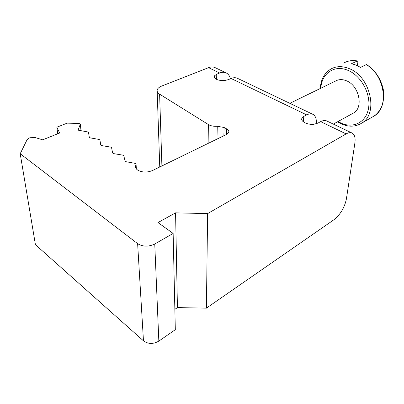 <?xml version="1.0" encoding="UTF-8"?>
<svg xmlns="http://www.w3.org/2000/svg" width="404" height="404" viewBox="0 0 404 404"><rect width="100%" height="100%" fill="white"/><g stroke="black" fill="none" stroke-linecap="round" stroke-linejoin="round"><path stroke-width="0.61" d="M371.968 117.251L374.19 115.983C389.39 107.237 384.881 75.174 366.226 64.62L360.54 67.377L356.07 65.084L351.51 63.716L357.222 61.019C352.192 60.11 347.672 60.797 343.652 63.085M352.374 113.635L353.752 112.878C363.797 107.297 358.954 85.421 346.405 80.765C342.345 79.123 338.693 79.24 335.451 81.103L289.83 103.323M230.361 78.785C229.699 75.982 228.336 74.038 226.265 72.957C224.331 72.023 222.134 72.038 219.68 72.998L208.59 67.66L161.757 86.037C158.989 87.158 157.449 88.567 157.141 90.269C156.974 91.703 157.797 93.001 159.61 94.162L208.742 124.76C211.105 125.992 213.943 126.492 217.251 126.27L224.094 127.487L226.705 128.911C228.285 129.805 228.997 130.846 228.831 132.037L226.609 134.406L152.51 170.523C147.152 172.665 142.233 172.543 137.759 170.15C136.128 169.023 135.391 167.721 135.552 166.241L135.623 167.448M57.721 133.8L56.868 127.194L67.195 123.144L79.169 123.472L80.34 124.129L78.225 129.765L78.411 130.204L87.683 131.931L88.511 132.482L89.324 137.461M89.304 137.244L90.183 137.87L99.051 139.431L99.919 140.011L100.773 145.107M100.763 144.975L101.601 145.576L110.671 147.107L111.585 147.707L112.63 153.086M112.62 152.98L113.489 153.601L122.841 155.141L123.801 155.767L125.215 161.57L135.077 163.342L136.072 164.16L135.552 166.241M301.712 119.15L301.854 118.332L303.828 116.387L306.707 114.908L231.078 78.487L228.159 79.709L224.442 80.563C218.15 80.664 214.756 79.31 214.256 76.497L214.564 75.745L216.756 74.184L219.68 72.998M56.868 127.194L59.651 133.027L42.647 139.824L35.239 137.582L30.022 137.729L28.861 138.183L27.078 139.718L20.2 153.742L137.628 243.642C142.834 246.829 148.541 246.95 154.752 244.011L158.843 341.092L175.316 329.679L173.139 233.436L157.984 222.564L175.568 212.852L207.621 213.6L206.399 308.136L333.941 219.746C340.395 214.569 344.541 207.651 346.395 198.985L354.874 143.087C355.581 137.91 354.677 134.577 352.162 133.093C350.531 132.3 348.526 132.568 346.152 133.901L320.665 121.629L317.802 123.159L313.969 124.245C307.949 125.038 300.818 121.72 301.763 118.64M207.621 213.6L346.152 133.901M320.665 121.629C323.064 120.372 325.119 120.16 326.821 120.988L352 133.017M175.568 212.852L177.432 307.606L206.399 308.136M20.2 153.742L35.426 244.693L143.465 340.84L137.628 243.642M174.856 309.328L177.432 307.606M158.843 341.092C153.288 344.269 148.162 344.183 143.465 340.84M154.752 244.011L173.139 233.436M208.59 67.66C211.05 66.726 213.251 66.731 215.206 67.675L226.265 72.957M316.307 123.775C316.66 118.983 315.539 115.842 312.938 114.357C311.196 113.509 309.116 113.696 306.707 114.908M231.078 78.487C233.532 77.492 235.714 77.457 237.628 78.386L312.767 114.276M357.222 61.019L357.56 60.974L357.894 61.969L357.363 65.65M366.226 64.62L366.665 64.615C374.659 69.892 380.023 77.447 382.745 87.294C384.199 92.112 384.098 97.894 382.452 104.646C380.694 109.499 377.942 113.277 374.19 115.983L359.701 124.281M338.067 121.503L340.683 122.917C352.98 128.901 366.312 122.432 368.564 108.065C371.013 93.778 360.994 75.558 347.824 70.301C334.27 64.423 321.513 73.659 320.857 88.213M320.271 88.496C320.801 79.593 324.301 73.124 330.765 69.084C336.128 66.074 342.178 65.882 348.915 68.503C370.357 76.124 378.755 113.504 361.853 123.043C355.53 126.967 348.551 127.194 340.92 123.725L337.497 121.816M217.251 126.27L216.983 139.097M78.225 129.765L78.255 130.053M135.638 165.827L135.754 167.852M303.288 121.761L303.828 116.387M301.854 118.332L301.743 119.468M216.655 79.426L216.756 74.184M214.564 75.745L214.529 77.755M136.057 164.226L136.325 168.847M80.32 124.225L81.017 130.739M208.126 143.415L208.363 124.538M223.867 135.744L224.094 127.487M226.543 134.441L226.705 128.911M159.61 94.162L161.908 165.943M214.246 76.987L214.256 76.497M136.072 164.16L136.34 168.867M80.34 124.129L81.047 130.75M159.757 166.988L157.171 91.223M353.752 112.878L333.335 124.104M357.56 60.969C353.606 60.236 349.904 60.504 346.45 61.772"/></g></svg>
